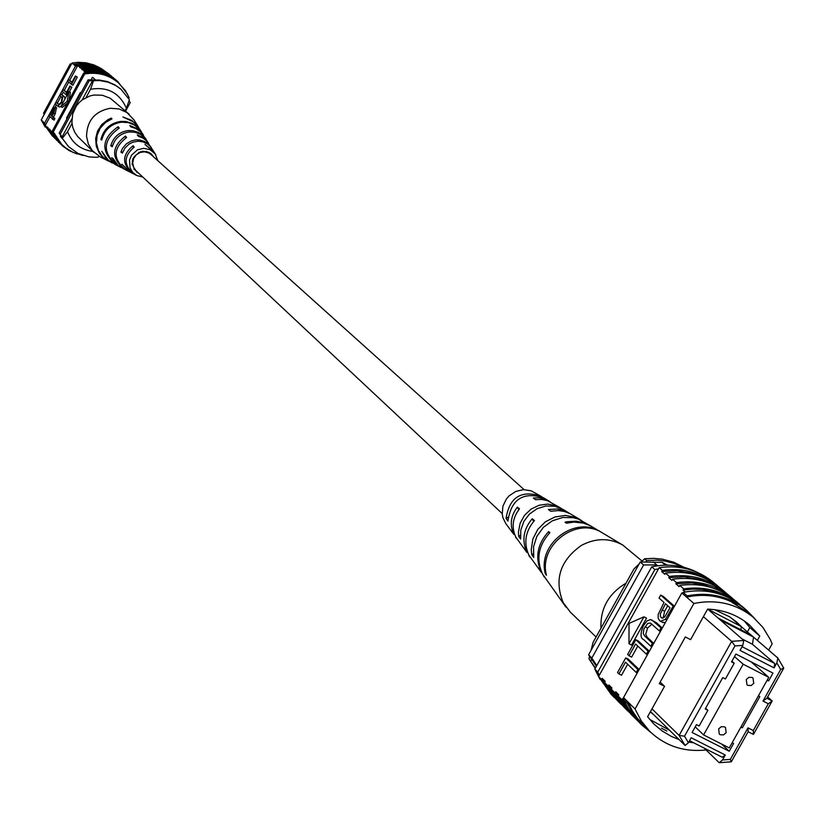 <?xml version="1.0" encoding="UTF-8"?>
<svg xmlns="http://www.w3.org/2000/svg" width="825" height="825" viewBox="0 0 825 825"><rect width="100%" height="100%" fill="white"/><g stroke="black" fill="none" stroke-linecap="round" stroke-linejoin="round"><path stroke-width="1.24" d="M524.112 489.637L150.934 154.492L148.83 153.017L144.581 151.821L140.167 152.429L136.321 154.76L133.691 158.41L132.701 162.773L133.537 167.124L136.042 170.734L502.188 513.552M71.074 64.793L70.166 63.999L43.529 113.231L44.406 114.077M43.529 113.231L44.241 114.376M61.803 138.105L60.473 136.29L61.782 137.548M92.565 77.333L95.566 79.932M61.927 137.27L59.214 133.134L60.266 134.176L89.152 80.829L92.565 80.716M62.061 137.032L60.266 134.176M59.214 133.134L88.058 79.87L89.152 80.829M88.058 79.87L95.019 79.942M129.051 100.66L130.216 102.63L125.596 111.148M71.538 63.948L70.166 63.999M86.068 97.515L90.544 89.265L93.565 80.664L92.905 80.087L99.217 80.025L107.456 81.582L115.087 84.954L120.522 88.863M125.101 110.705L126.421 108.281C119.46 92.782 107.497 86.439 90.544 89.265M98.969 156.214L98.216 157.132L95.896 157.297L88.966 156.894L78.004 153.429L68.702 146.747L61.72 137.662L71.888 118.883M68.382 146.427L61.72 137.662M93.565 80.664L99.887 80.592L108.127 82.16L115.768 85.532L120.873 89.152L129.391 99.681L126.421 108.281M62.349 138.28L67.547 131.711L72.012 123.472M82.139 99.959L92.905 80.087M67.547 131.711C72.188 143.199 80.654 149.768 92.947 151.439M127.566 94.246L117.47 81.19L107.91 74.838L99.474 71.919L92.359 70.96L85.15 71.27L86.13 72.115L85.769 72.775L83.665 73.126L84.645 73.982C97.195 71.827 108.343 74.673 118.119 82.531L125.307 90.513L129.154 97.618L128.7 98.453M117.47 81.19L110.519 76.488L102.207 73.198L93.338 71.806L86.13 72.115M115.943 79.912L107.271 73.755L99 70.476L86.573 69.083L82.995 69.393L84.181 70.424L83.82 71.084L84.8 71.93L85.15 71.27M115.438 79.478L108.498 74.786L100.217 71.507L91.369 70.115L84.181 70.424M109.23 74.26L100.65 68.176L91.719 64.732L84.109 63.566L78.303 63.659L74.467 64.175L74.147 64.855L75.302 65.866L91.843 66.113M108.735 73.837L101.857 69.197L94.762 66.258L85.284 64.577L75.632 65.185L74.467 64.175M111.457 76.137L102.847 70.022L92.895 66.33L85.841 65.381L78.705 65.68L80.479 68.197L80.84 67.537L82.026 68.558L81.665 69.218L82.634 70.053L82.995 69.393M110.952 75.704L104.053 71.053L95.813 67.784L88.811 66.516L79.881 66.701M113.695 78.014L105.053 71.888L98.505 69.125L89.781 67.351L80.84 67.537M113.19 77.591L106.27 72.909L98.01 69.64L89.193 68.248L82.026 68.558M52.79 136.373L43.983 123.647L44.375 123.018L45.922 126.256M49.933 116.82L45.437 125.122L45.798 126.483L48.19 127.844L47.829 128.504L48.953 129.628L49.314 128.968L50.242 129.886L49.882 130.546L51.016 131.68L51.377 131.01L52.305 131.938L51.944 132.598L62.453 145.891L69.3 150.686L77.014 153.955M45.437 125.122L44.581 123.214L43.261 121.914L42.879 122.543L52.326 135.919M45.189 127.06L41.25 119.914L43.261 121.914M68.578 79.582L71.837 82.51L75.374 75.972L76.859 76.756L77.292 77.148L72.868 85.315L67.702 81.211L68.578 79.582L72.043 82.139M69.929 86.047L70.362 86.439L65.938 94.607L62.277 91.235L63.154 89.605L66.392 92.575L69.929 86.047L71.837 87.223L69.331 91.853M63.154 89.605L66.598 92.194M60.813 93.937L62.906 95.886L61.803 102.383L57.832 106.198L55.388 103.96L56.265 102.331L58.709 104.569L61.308 102.104L62.03 97.515L59.936 95.566L60.813 93.937L64.381 96.659L64.958 98.979M60.854 106.652L59.307 106.972L57.832 106.198M56.265 102.331L59.328 104.61M56.44 107.745L55.234 113.788L53.439 117.098L54.893 118.511L54.017 120.141L48.943 115.861L52.975 108.611L55.265 107.116L53.759 113.015L51.965 116.325L53.419 117.727L52.532 119.367M68.96 100.279L70.414 92.421L68.929 91.637L60.813 106.631L62.298 107.415L67.485 103.022M82.995 155.482L73.095 152.388L65.711 147.933L61.803 144.519L53.295 131.866L52.367 130.938L52.872 133.526M78.705 65.68L78.344 66.34L77.602 65.701L69.754 80.2M68.712 82.118L64.329 90.224M63.277 92.153L61.978 94.555M60.937 96.494L57.441 102.95M56.378 104.899L55.213 107.064M56.915 140.498L48.953 129.628M56.451 140.033L47.829 128.504M54.852 138.435L46.912 127.597M54.378 137.971L45.798 126.483M42.879 122.543L43.983 123.647M58.998 142.581L49.882 130.546M58.523 142.106L51.016 131.68M41.25 119.914L72.033 63.02L78.066 62.318L86.12 62.803L93.864 64.907L99.289 67.485M72.033 63.02L74.147 64.855M75.632 65.185L75.518 66.052L77.602 65.701M53.233 132.866L61.803 144.519M118.119 82.531L111.241 77.591L102.444 73.899L92.988 72.404L85.769 72.775M52.367 130.938L83.665 73.126M53.295 131.866L84.645 73.982M91.09 79.757L92.41 77.323M66.949 117.274L67.516 117.81M62.288 138.672L60.421 136.383L60.803 135.682M67.165 118.46L66.495 118.109L80.365 92.483L81.036 92.843M75.518 66.052L44.581 123.214M51.542 115.913L54.306 108.694L50.242 114.644L51.542 115.913M53.419 117.727L54.893 118.511M51.965 116.325L53.439 117.098M53.759 113.015L55.234 113.788M55.265 107.116L56.739 107.9M50.242 114.644L51.779 115.479M54.151 110.952L51.717 115.428M52.068 111.282L53.543 112.056M61.803 102.383L62.824 102.929M62.906 95.886L64.381 96.659M70.362 86.439L71.837 87.223M65.938 94.607L67.021 95.174M75.374 75.972L77.292 77.148M75.817 76.364L71.393 84.532M60.813 106.631L67.155 101.258L68.929 91.637M67.155 101.258L68.155 101.784M83.82 71.084L98.598 71.734M79.52 67.361L94.081 67.97M81.665 69.218L96.339 69.847M60.411 143.993L51.944 132.598M51.377 131.01L52.068 132.371M47.273 126.937L47.953 128.277M49.314 128.968L50.005 130.319M138.786 127.617L133.939 119.842L126.895 112.499L118.955 108.921L110.21 108.271C94.793 111.354 86.914 120.728 86.553 136.414L88.337 144.014L92.338 150.655L100.052 156.791L108.219 160.958M129.195 114.283L110.302 98.309L102.455 95.257L93.968 95.019L89.791 95.989L82.18 99.928L78.953 102.805L76.251 106.167L72.693 113.974L71.909 122.461L72.827 127.504L74.745 132.227L77.591 136.434L94.102 152.553M134.702 169.208L133.815 169.042M134.238 169.661L135.259 169.919M153.697 156.967L151.429 154.069L148.851 152.316L142.725 151.212C131.257 155.812 129.308 162.814 136.888 172.239L138.755 173.271M125.668 137.971L125.524 136.073C111.519 146.829 111.045 157.822 124.08 169.053L124.73 169.362M125.524 136.073L126.638 137.486C113.056 148.046 112.633 158.782 125.359 169.703L129.009 171.569L121.791 164.165L130.298 172.219L133.361 173.766M111.416 119.078L111.344 118.099L107.807 119.728L101.733 124.585L97.515 131.134L95.638 138.652L96.288 146.303L99.402 153.264L101.784 156.234L107.858 160.782M111.344 118.099L111.963 118.872L105.27 122.657L100.114 128.391L97.072 135.455L96.463 143.065L98.361 150.387L102.547 156.647L105.363 159.142L112.087 162.927L105.847 158.101L101.795 151.315L108.209 160.122L116.263 165.052M118.274 128.494L118.14 126.699C101.331 138.734 100.495 151.408 115.634 164.742M118.14 126.699L119.233 128.081C102.836 139.92 102.052 152.357 116.882 165.382L120.471 167.207L115.222 163.237L111.674 157.678L113.169 158.637L117.954 165.289L124.08 169.053M133.217 147.716L133.062 145.685C121.925 155.09 121.811 164.34 132.701 173.446M133.062 145.685L134.197 147.128C123.492 156.327 123.43 165.32 133.99 174.106L136.785 175.529L132.691 172.353L130.051 167.877L129.525 160.071L131.536 155.152L137.435 149.841L143.632 148.304L150.098 149.707L155.162 153.904L157.822 160.669M142.797 177.055L136.785 175.529M153.728 151.553L150.428 146.613L147.623 144.097L143.096 141.9L138.084 141.209L132.722 142.23L128.978 144.169L124.946 148.088L122.409 153.099L120.883 152.14L122.647 148.16L126.442 143.767L131.464 140.858L135.682 139.889L139.58 139.951L144.53 141.446L148.737 144.406L151.532 148.036M148.593 143.344L145.087 138.136L140.601 134.413L135.156 132.278L129.278 131.938C120.543 133.299 114.881 138.218 112.272 146.716L110.777 145.767C113.407 137.032 119.202 131.959 128.164 130.556L132.681 130.639L138.404 132.371L143.272 135.795L146.448 139.889M143.56 135.279L139.518 129.278L134.382 125.018L128.143 122.564L121.409 122.183C111.004 123.853 104.445 129.803 101.733 140.044L100.898 139.507C103.62 129.143 110.251 123.1 120.79 121.409L125.916 121.502L132.402 123.472L137.919 127.349L141.302 131.639M121.11 167.516L120.471 167.207M129.669 171.878L129.009 171.569M138.579 127.277L131.897 120.419L122.915 116.964L133.506 121.956L137.414 125.73L141.096 131.299M143.199 134.671L137.476 128.71L129.814 125.534L130.917 126.916L135.341 128.329L140.198 131.464L146.077 139.281M148.232 142.725L143.55 137.734L137.301 134.898L138.435 136.311L142.859 138.064L145.943 140.291L151.161 147.417M153.347 150.923L144.942 144.488L154.12 152.161L155.781 154.822M132.196 164.68L132.825 164.577M132.722 163.587L132.093 163.732M140.343 151.707L140.044 152.481M132.825 158.854L133.763 158.256M138.301 153.295L138.827 152.316M133.176 159.761L132.639 159.38M146.994 151.594L147.067 152.285M146.221 152.058L146.19 151.398M151.408 154.048L152.223 155.647M151.47 154.966L150.851 153.574M100.898 139.507L101.867 139.415M110.777 145.767L112.582 145.592M120.883 152.14L122.812 151.955M753.741 683.347L753.008 678.057L752.111 677.459L748.863 677.325L746.274 679.522L746.986 684.802L747.883 685.4L751.132 685.554L753.741 683.347M726.134 732.683L725.484 727.495L724.597 726.866L721.308 726.67L718.658 728.887L719.287 734.064L720.184 734.704L723.473 734.91L726.134 732.683M768.756 677.335L743.16 664.197L703.612 734.931L729.248 747.924L768.756 677.335L751.008 661.794M703.612 734.931L695.217 726.866M743.16 664.197L734.508 656.566M753.411 637.013L751.111 635.044L718.018 617.977L720.277 619.926L753.411 637.013L777.82 657.999L783.75 668.126L766.868 698.27L772.169 700.982L753.431 734.425L748.141 731.734L731.301 761.805L719.214 762.712L722.514 759.959L725.288 755.009L722.267 757.247L689.545 740.706M707.778 609.128L741.201 626.567L730.517 617.42M651.967 708.861L679.109 735.426L731.672 641.334L703.405 616.667M722.514 759.959L730.342 759.382L747.997 727.846L753.297 730.548L768.302 703.766L763.001 701.054L780.687 669.457L776.841 662.908L774.056 667.879L740.025 650.378L742.809 645.387L734.951 645.934L731.672 641.334L743.81 640.489L720.277 619.926M718.018 617.977L708.324 609.603M741.201 626.567L750.833 634.899M734.951 645.934L684.513 736.199L688.411 742.727L685.121 745.501L650.471 711.542M725.288 755.009L691.185 737.756L688.411 742.727M732.157 742.737L733.59 743.459L729.217 751.266L692.082 732.476L696.465 724.639L699.136 725.99L707.891 710.325L705.22 708.964L722.752 677.593L725.423 678.965L734.198 663.269L731.528 661.898L735.921 654.039L772.984 673.087L768.601 680.914L767.363 679.821M767.167 680.171L768.601 680.914M758.402 695.826L759.835 696.558L742.335 727.836L741.118 726.712M740.902 727.103L742.335 727.836M729.217 751.266L721.71 744.098M667.497 565.156L662.104 562.361L640.231 561.98L588.586 654.823L596.434 666.198M665.373 565.177L662.104 562.361M657.721 565.775L653.266 561.918M596.547 665.992L595.774 665.228M656.071 566.012L656.7 564.888L643.634 564.95L640.231 561.98M767.621 696.929L772.169 700.982L768.302 703.766M643.634 564.95L591.845 658.041L588.586 654.823M591.845 658.041L596.764 665.6M707.891 710.325L705.643 708.211M734.198 663.269L731.899 661.227M704.117 748.069L719.214 762.712M685.121 745.501L679.109 735.426L684.513 736.199M776.841 662.908L777.82 657.999M753.565 637.24L752.431 644.263L774.747 663.486L774.056 667.879M742.087 646.687L774.747 663.486M752.431 644.263L741.892 638.828M743.81 640.489L742.809 645.387M741.345 626.783L740.86 629.764M730.342 759.382L731.301 761.805M747.997 727.846L748.141 731.734M753.297 730.548L753.431 734.425M763.001 701.054L766.868 698.27M780.687 669.457L783.75 668.126M639.148 563.918L633.889 569.044L593.062 642.438L590.999 650.492M684.059 567.322L673.685 562.196L662.403 559.164L653.575 558.339L644.624 558.773L646.676 560.546L646.058 561.65M682.285 566.878L675.201 563.753L665.136 561.052L657.298 560.175L646.676 560.546M589.535 656.483L588.978 658.814L595.444 667.972M588.978 658.814L595.238 668.333M591.535 659.649L590.927 660.743M644.624 558.773L641.303 561.877M666.786 731.022L661.433 728.166L666.786 731.022M733.631 602.858L737.303 605.251L731.94 602.374L745.614 610.861L753.256 617.286C736.23 603.622 716.44 599.012 693.897 603.467L686.555 597.094C703.323 593.587 719.018 595.506 733.631 602.858M685.255 591.968L683.048 590.05L692.639 589.102L702.168 589.432L714.491 591.865L726.021 596.485M682.987 592.732L681.832 592.979L686.555 597.094L687.173 595.846C709.644 591.638 729.352 596.351 746.305 609.964L755.019 618.833M768.622 650.131L772.148 643.83L770.282 639.478L762.95 627.443L753.256 617.286M625.732 657.876L637.849 669.488L636.188 672.458L625.494 662.166L618.936 673.932L617.543 672.561L625.732 657.876L628.31 659.185L639.148 669.57M627.65 664.238L621.524 675.242L618.936 673.932M635.827 639.736L648.048 651.193L646.387 654.163L635.601 644.005L629.042 655.782L627.639 654.442L635.827 639.736L638.406 641.056L649.337 651.286M637.777 646.058L631.63 657.102L629.042 655.782M651.915 624.102L647.563 628.072L645.717 634.312L647.254 637.312L653.74 643.376M651.956 620.06L661.011 627.928L659.361 630.898L650.461 623.092L647.666 623.391L643.871 629.032L643.283 633.652L644.665 635.982L652.462 643.273L650.801 646.243L643.727 639.653C640.262 638.282 640.159 633.621 643.428 625.659L646.934 620.926L650.574 619.585L656.463 622.762L662.289 628.052M660.691 595.093L673.159 606.127L665.455 619.307L660.413 621.256L659.608 620.699L658.154 618.131L658.164 614.542L664.032 602.467L659.051 598.042L660.691 595.093L663.269 596.423L674.417 606.272M665.259 622.72L662.207 622.029M631.558 645.057L646.532 618.152L643.964 616.832L629.042 623.391L628.98 643.737L631.558 645.057M732.92 598.754L731.27 597.321C715.626 584.667 697.373 579.769 676.51 582.625L672.581 579.222L671.921 580.418L668.724 577.655L684.441 576.788L699.693 579.408L711.067 583.935M725.505 592.525L723.876 591.102C708.304 578.511 690.143 573.633 669.384 576.458L668.724 577.655M669.384 576.458L665.497 573.107L664.837 574.293L661.681 571.55L677.273 570.694L692.412 573.282L703.704 577.758M718.173 586.358L716.554 584.946C701.064 572.416 682.997 567.559 662.341 570.364L661.681 571.55M662.341 570.364L659.196 567.641C679.8 564.847 697.826 569.693 713.285 582.202L716.554 584.946M697.146 572.261C683.007 565.28 667.868 563.465 651.729 566.827L654.854 569.539L658.536 568.827L659.196 567.641M658.536 568.827L598.579 676.541L601.569 679.522L602.229 678.346L605.993 685.297M622.586 705.746L608.273 686.194L604.581 682.512L605.241 681.337L602.229 678.346M608.273 686.194L608.933 685.008L612.779 692.103M629.444 712.594L615.058 692.938L611.315 689.226L611.975 688.029L608.933 685.008M615.058 692.938L615.718 691.752L619.647 698.971M636.374 719.513L621.906 699.765L618.131 696.001L618.791 694.805L615.718 691.752M621.906 699.765L622.576 698.558L626.587 705.922M623.525 699.507L622.576 698.558M740.417 605.065L738.746 603.611C723.03 590.896 704.684 585.977 683.719 588.854L683.048 590.05M683.719 588.854L679.748 585.42L679.078 586.616L675.85 583.822L691.69 582.945L704.055 584.791L718.503 590.174M676.51 582.625L675.85 583.822M731.27 597.321L727.186 593.897C711.593 581.274 693.392 576.386 672.581 579.222M738.746 603.611L734.621 600.146C718.946 587.462 700.662 582.553 679.748 585.42M746.305 609.964L742.139 606.458C725.237 592.876 705.571 588.184 683.162 592.371L682.553 593.608M687.173 595.846L683.162 592.371M723.876 591.102L719.833 587.709C704.313 575.149 686.204 570.281 665.497 573.107M693.897 603.467L635.044 709.005L641.252 720.916L649.667 731.249L637.55 718.534L632.218 710.665L628.042 702.054L623.535 697.579L623.978 698.672M649.667 731.249C665.156 746.006 683.966 752.245 706.076 749.977M635.044 709.005L628.042 702.054L627.309 703.23L633.487 714.852L641.768 724.958L635.353 718.4L629.661 711.026L623.494 699.435L627.309 703.23M627.866 711.067L624.092 707.303L611.315 689.226M634.776 717.977L630.97 714.172L618.131 696.001M651.358 732.878L641.768 724.958M621.029 704.23L617.296 700.507L604.581 682.512M599.228 675.366L597.795 672.045L594.815 669.096L599.95 679.243M654.854 569.539L597.795 672.045M651.729 566.827L594.815 669.096M757.319 640.447L759.784 636.044L749.389 624.855C737.519 614.965 723.587 609.727 707.613 609.128L690.587 639.643L685.348 636.952L659.299 683.647L664.548 686.317L660.155 682.12M664.548 686.317L647.573 716.75L653.998 724.133L662.104 730.94L671.22 736.354L679.109 739.592M759.784 636.044L749.832 627.567L747.388 631.95M650.275 711.893L654.184 715.12M688.772 742.087L693.691 742.799M623.535 697.579L681.832 592.979M649.615 719.338L669.745 730.393M744.232 620.905L749.832 627.567M714.533 609.654L729.362 616.667L736.653 622.06L742.593 627.846M665.486 603.756L660.413 613.738L660.402 616.502L661.918 618.111L664.682 616.987L670.034 607.798L665.486 603.756M665.455 619.307L666.775 619.988M673.159 606.127L674.2 606.664M667.724 605.736L664.63 611.284L663.114 618.1M662.042 609.953L664.63 611.284M661.196 617.667L662.176 618.173M652.462 643.273L653.503 643.809M644.975 626.742L647.563 628.072M659.361 630.898L660.402 631.434M661.011 627.928L662.052 628.454M650.801 646.243L651.853 646.779M646.387 654.163L647.439 654.689M648.048 651.193L649.089 651.719M636.188 672.458L637.24 672.994M637.849 669.488L638.89 670.024M628.98 643.737L643.964 616.832M615.801 698.961L601.569 679.522M614.264 697.476L611.243 694.454L598.579 676.541M624.226 698.27L623.494 699.435M596.093 637.003L570.343 612.15L563.114 602.487C553.988 579.49 560.092 560.464 581.408 545.408C595.66 537.879 609.469 537.766 622.813 545.077L642.118 561.113M600.992 628.196C600.157 609.345 607.963 594.66 624.401 584.172L625.948 583.316M561.474 508.551L556.205 505.766L547.759 504.085L539.055 505.261L531.001 509.159L524.473 515.377L520.132 523.256L518.461 531.96L518.688 536.333L520.606 539.034L520.812 530.011L523.885 521.348L529.526 513.975L537.106 508.674L545.841 506.003L554.782 506.251L562.99 509.386L569.941 513.604M601.538 532.403L600.662 531.867C575.438 515.058 537.209 543.85 545.284 573.623L546.459 575.252C538.199 545.129 576.892 515.903 602.436 532.929L622.813 545.077M581.532 520.513L575.458 517.347L565.342 515.419L554.926 516.966L545.377 521.823L537.735 529.464L532.857 539.055L531.259 549.512L531.764 554.709L533.754 557.494L533.548 546.769L536.869 536.343L543.345 527.371L552.265 520.843L562.629 517.492L573.292 517.677L578.366 519.1L590.927 526.072M541.994 496.939L540.612 496.042C520.915 489.957 509.396 497.423 506.065 518.44L507.922 521.07C511.18 499.28 523.029 491.504 543.469 497.743L550.213 501.837M540.612 496.042L531.063 490.782L523.432 489.648L515.749 491.432L509.077 495.887L506.416 498.939L502.92 506.148L502.219 513.975L502.961 517.791L505.849 523.679L513.903 534.476C509.541 525.009 510.685 515.883 517.327 507.117L519.513 508.829C512.542 517.863 511.314 527.299 515.831 537.137L526.989 552.554C521.596 540.633 523.339 529.361 532.208 518.76L534.466 520.523C525.257 531.403 523.421 542.994 528.969 555.297L541.334 572.385C534.827 557.772 537.24 544.17 548.573 531.599L549.904 532.641C538.374 545.377 535.899 559.164 542.499 574.004L565.95 607.087M600.662 531.867L590.205 525.69L583.275 523.06L573.952 522.091L566.393 523.215L565.042 522.184L566.888 521.761L576.201 521.173L583.419 522.565L590.061 525.535M580.047 519.564L570.147 513.707L564.506 511.51L558.453 510.572L550.718 511.242L548.419 509.499L557.391 509.004L563.166 510.242L568.487 512.665M560.041 507.633L547.418 500.662L541.582 499.434L535.528 499.682L533.311 498.001L539.107 497.815L544.706 499.012L548.811 500.93M544.263 576.964L543.654 576.139M530.021 557.133L528.969 555.761M516.605 538.498L515.573 537.178M545.284 573.623L546.057 573.179M531.764 554.709L533.28 553.853M518.688 536.333L520.338 535.394M506.065 518.44L507.922 517.378M549.388 533.167L548.573 531.599M533.62 521.462L532.208 518.76M518.729 509.798L517.327 507.117M58.358 104.301L59.049 104.672M668.25 614.934L669.292 615.471M645.367 636.694L647.955 638.014M653.874 621.431L656.463 622.762M68.702 146.747L68.062 146.108M120.873 89.152L120.182 88.574M56.574 107.786L55.11 107.013M663.011 622.586L660.413 621.256"/></g></svg>
